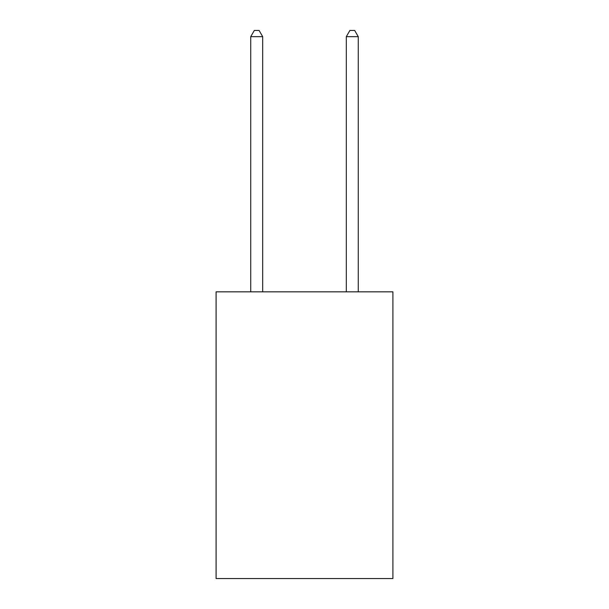 <?xml version="1.0" encoding="UTF-8"?>
<svg xmlns="http://www.w3.org/2000/svg" width="609" height="609" viewBox="0 0 609 609"><rect width="100%" height="100%" fill="white"/><g stroke="black" fill="none" stroke-linecap="round" stroke-linejoin="round"><path stroke-width="0.91" d="M392.904 291.84L392.904 578.55L216.096 578.55L216.096 291.84L392.904 291.84M262.685 291.84L262.685 36.662L250.741 36.662L250.741 291.84M250.741 36.662L254.326 30.45L259.107 30.45L262.685 36.662M358.259 291.84L358.259 36.662L346.315 36.662L346.315 291.84M346.315 36.662L349.893 30.45L354.674 30.45L358.259 36.662"/></g></svg>
